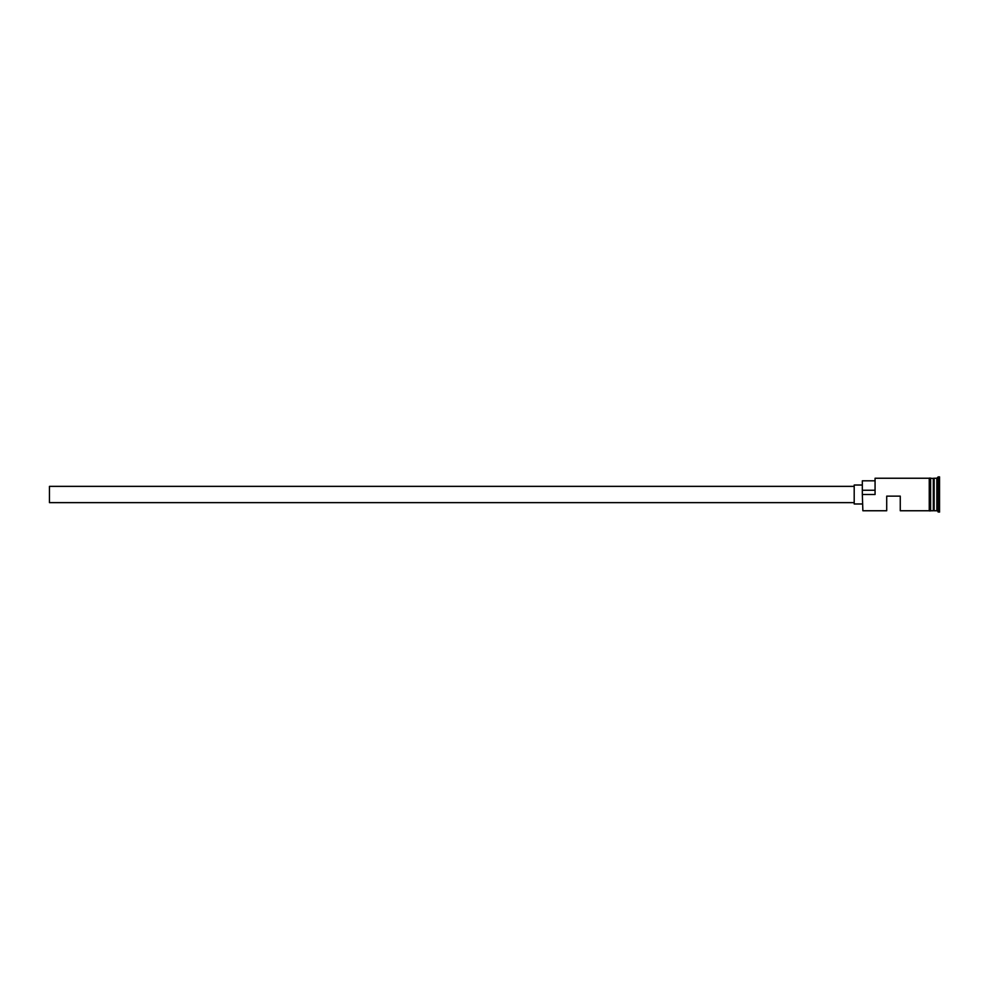 <?xml version="1.0" encoding="UTF-8"?>
<svg xmlns="http://www.w3.org/2000/svg" width="989" height="989" viewBox="0 0 989 989"><rect width="100%" height="100%" fill="white"/><g stroke="black" fill="none" stroke-linecap="round" stroke-linejoin="round"><path stroke-width="1.48" d="M862.865 510.757L862.321 494.104L862.865 510.757L886.713 510.757L886.713 496.132L900.262 496.132L900.262 510.757L929.252 510.757M854.199 502.635L49.45 502.635L49.45 486.365L854.199 486.365M862.321 503.982L854.199 503.982L854.199 485.018L862.321 485.018M930.612 478.243L933.591 478.515L933.591 510.485L934.135 478.243L934.135 510.757L936.843 510.757L939.55 512.117L939.55 476.883L938.19 476.883L938.19 512.117M933.319 478.243L933.319 510.757L930.612 510.757M934.135 478.243L936.843 478.243L936.843 510.757M862.865 494.5L875.067 494.5L875.067 478.243L875.067 494.5M929.252 510.893L929.252 478.107L930.612 478.107L930.612 510.893L929.252 510.893M874.523 480.815L862.321 480.815L862.321 494.104M862.321 490.247L874.523 490.247M875.067 478.243L929.252 478.243M936.843 478.243L938.19 476.883"/></g></svg>
